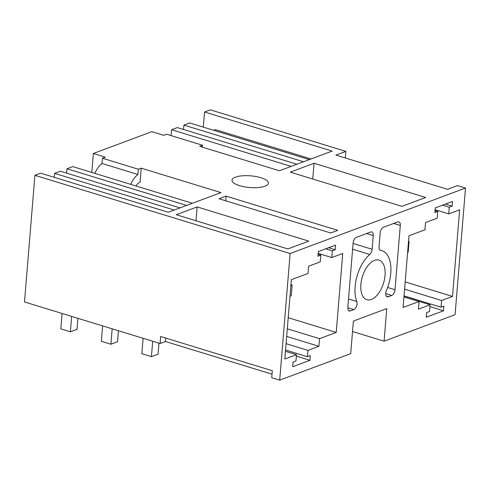<?xml version="1.0" encoding="UTF-8"?>
<svg xmlns="http://www.w3.org/2000/svg" width="490" height="490" viewBox="0 0 490 490"><rect width="100%" height="100%" fill="white"/><g stroke="black" fill="none" stroke-linecap="round" stroke-linejoin="round"><path stroke-width="0.73" d="M203.295 127.131L204.538 111.983L210.296 109.84L345.873 151.386L335.92 155.097L447.572 189.311L457.525 185.6L465.5 188.044L290.117 253.52L34.913 175.316L40.664 173.172L168.266 212.274L220.978 192.595L141.224 168.156L138.345 169.228L137.917 174.477L102.024 163.476A19.729 10.529 -73 0 0 94.827 173.374M34.913 175.316L24.5 301.956L160.077 343.502L165.436 341.505L272.024 374.164M290.117 253.52L279.704 380.16L350.711 353.651L353.388 321.06L386.763 308.602L384.087 341.193L455.088 314.684L465.5 188.044M384.087 341.193L352.531 331.522M279.704 380.16L271.73 377.716L272.305 370.734L160.653 336.52L160.077 343.502M91.814 172.449L93.37 153.493L151.833 131.663L163.795 135.332L166.674 134.254L202.56 145.254L199.687 146.326L279.435 170.765L332.14 151.085L204.538 111.983M93.37 153.493L105.338 157.155L102.459 158.233L138.345 169.228M197.133 206.915L308.786 241.129L287.9 248.926L176.247 214.718L197.133 206.915L195.994 220.77M314.053 163.262L290.288 172.137L401.941 206.351L425.706 197.476L314.053 163.262L312.755 179.022M260.852 177.705A18.246 5.849 4.7 0 0 242.134 175.824A18.246 5.849 4.7 0 0 232.021 180.185A18.246 5.849 4.7 0 0 239.561 185.655A18.246 5.849 4.7 0 0 258.279 187.535A18.246 5.849 4.7 0 0 268.391 183.174A18.246 5.849 4.7 0 0 260.852 177.705M337.726 230.325L330.652 232.964L218.999 198.75L226.074 196.11L337.726 230.325M165.718 338.076L165.436 341.505M331.785 257.55L332.336 250.849L335.215 249.771L335.595 245.116L318.335 251.56L317.949 256.215L320.827 255.143L320.276 261.85L308.627 266.199L308.026 273.463L291.342 279.692L284.819 359.029L296.468 354.68L295.948 361.007L293.075 362.086L292.689 366.74L309.95 360.297L310.335 355.642L307.457 356.714L307.977 350.381L318.91 346.301L319.541 338.663L336.226 332.434L342.718 253.471L331.785 257.55L318.182 253.385M380.657 250.39A30.576 16.323 -73 0 1 381.906 250.678A30.576 16.323 -73 0 1 386.463 290.411A4.931 2.634 -73 0 0 387.198 296.818A4.931 2.634 -73 0 0 388.258 296.762L391.749 295.458A4.931 2.634 -73 0 0 395.007 289.725L400.293 225.474A4.931 2.634 -73 0 0 398.86 221.835A4.931 2.634 -73 0 0 397.794 221.897L383.413 227.262A4.931 2.634 -73 0 0 380.154 232.995L379.027 246.703A4.931 2.634 -73 0 0 380.454 250.347A4.931 2.634 -73 0 0 380.657 250.39L380.265 250.268M356.8 301.485A4.931 2.634 -73 0 1 356.549 306.213A4.931 2.634 -73 0 1 353.811 309.619L350.319 310.923A4.931 2.634 -73 0 1 349.26 310.985A4.931 2.634 -73 0 1 347.827 307.34L353.106 243.089A4.931 2.634 -73 0 1 356.365 237.362L370.752 231.99A4.931 2.634 -73 0 1 371.812 231.929A4.931 2.634 -73 0 1 373.245 235.574L372.118 249.281A4.931 2.634 -73 0 1 369.76 254.463A30.576 16.323 -73 0 0 356.8 301.485L348.513 298.949M385.03 275.398A20.715 11.056 -73 0 1 366.881 299.715A20.715 11.056 -73 0 1 360.867 284.421A20.715 11.056 -73 0 1 379.015 260.104A20.715 11.056 -73 0 1 385.03 275.398M443.53 310.783L443.909 306.128L441.037 307.206L441.588 300.499L452.521 296.413L459.638 209.818L448.705 213.897L449.257 207.19L452.135 206.119L452.515 201.464L435.255 207.907L434.869 212.562L437.748 211.49L437.196 218.197L425.547 222.546L424.952 229.81L408.979 235.77L403.086 307.469L419.054 301.509L418.429 309.147L430.079 304.792L429.528 311.499L426.649 312.571L426.269 317.232L443.53 310.783L429.926 306.618M54.292 177.343L54.623 173.374L174.256 210.039M66.628 173.142L66.989 168.756L72.747 166.606L192.38 203.27M66.989 168.756L186.629 205.414M54.623 173.374L60.374 171.224L180.014 207.889M226.074 196.11L225.688 200.802M102.459 158.233L102.024 163.476M309.95 360.297L296.352 356.126M307.457 356.714L285.56 350.007M307.977 350.381L286.08 343.674M318.91 346.301L286.681 336.422M319.541 338.663L287.305 328.79M336.226 332.434L288.218 317.722M332.336 250.849L325.697 248.81M335.215 249.771L328.576 247.738M320.827 255.143L318.108 254.31M296.468 354.68L285.456 351.305M136.006 185.992A9.861 5.268 -73 0 1 140.073 182.121L141.224 168.156M130.714 184.375A19.729 10.529 -73 0 1 137.917 174.477M345.873 151.386L345.327 157.982M213.579 130.285L215.355 129.617L311.077 158.95M430.079 304.792L403.962 296.793M441.037 307.206L404.042 295.868M441.588 300.499L404.593 289.161M452.521 296.413L405.187 281.915M448.705 213.897L435.108 209.732M449.257 207.19L442.617 205.157M452.135 206.119L445.496 204.085M437.748 211.49L435.028 210.657M419.054 301.509L403.956 296.885M183.554 129.489L183.915 125.103L189.667 122.953L309.3 159.618M183.915 125.103L303.549 161.761M291.176 166.38L171.543 129.721L177.294 127.572L296.934 164.236M171.543 129.721L171.059 135.601M202.56 145.254L202.407 147.159M290.931 284.721L292.15 285.094L291.268 295.801L289.976 296.285M292.15 285.094L290.858 285.578M62.089 313.478L60.821 328.882L70.395 331.816L77.01 329.341L77.916 318.329M71.656 316.411L70.395 331.816M102.6 325.893L101.338 341.297L110.905 344.225L117.52 341.757L118.427 330.744M112.173 328.827L110.905 344.225M152.684 341.242L151.422 356.64L141.849 353.713L143.117 338.308M151.422 356.64L158.037 354.172L158.944 343.159M408.531 241.276L409.07 241.441L408.195 252.148L407.619 252.362M409.07 241.441L408.495 241.656M366.606 233.54L373.245 235.574M353.076 243.444L372.118 249.281M352.604 249.202L369.76 254.463M347.802 307.781L353.811 309.619M348.408 310.342L350.319 310.923M393.654 223.44L400.293 225.474M387.627 287.465L395.007 289.725M385.74 293.614L391.749 295.458M386.347 296.174L388.258 296.762M379.964 250.078L381.906 250.678"/></g></svg>

